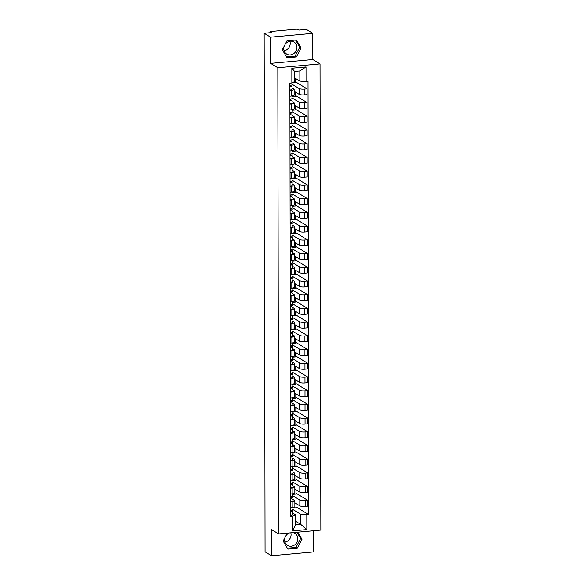 <?xml version="1.0" encoding="UTF-8"?>
<svg xmlns="http://www.w3.org/2000/svg" width="585" height="585" viewBox="0 0 585 585"><rect width="100%" height="100%" fill="white"/><g stroke="black" fill="none" stroke-linecap="round" stroke-linejoin="round"><path stroke-width="0.88" d="M290.818 532.825A7.049 6.406 -58.7 0 1 291.081 534.697A7.049 6.406 -58.7 0 1 284.953 542.09M293.019 532.621A7.049 6.406 -58.7 0 1 294.877 533.352A7.049 6.406 -58.7 0 1 297.794 538.778A7.049 6.406 -58.7 0 1 294.313 545.147A7.049 6.406 -58.7 0 1 287.542 545.403A7.049 6.406 -58.7 0 1 284.617 539.977A7.049 6.406 -58.7 0 1 285.092 537.381M289.889 41.25A7.049 6.406 -58.7 0 1 290.219 43.363A7.049 6.406 -58.7 0 1 284.098 50.763M285.158 44.285A7.049 6.406 -58.7 0 1 294.014 42.025A7.049 6.406 -58.7 0 1 296.939 47.451A7.049 6.406 -58.7 0 1 293.458 53.82A7.049 6.406 -58.7 0 1 286.687 54.076A7.049 6.406 -58.7 0 1 283.762 48.65A7.049 6.406 -58.7 0 1 284.23 46.047M312.799 33.33L270.57 37.162L264.142 33.257L265.049 551.838L271.477 555.75L271.425 529.549L278.628 533.929L320.858 530.09L320.046 63.911L312.843 59.531L312.799 33.33L306.372 29.418L298.898 30.098L297.897 29.491A1.806 0.424 -0.1 0 0 295.557 29.25L271.659 31.422A1.806 0.424 -0.1 0 0 270.497 31.817A1.806 0.424 -0.1 0 0 270.614 31.97L270.614 32.665M271.477 555.75L313.699 551.911L313.662 530.749M286.021 535.619A7.049 6.406 -58.7 0 1 289.378 532.95M270.57 37.162L270.614 63.37L277.817 67.75L278.628 533.929M264.142 33.257L271.615 32.577L270.614 31.97M294.862 502.793L299.834 505.82A4.161 0.973 -0.1 0 0 305.202 506.369L307.776 506.135L307.768 500.329L305.195 500.563A4.161 0.973 179.9 0 1 299.82 500.014L292.734 495.7M292.186 501.747L292.2 507.546A4.161 0.973 -0.1 0 0 294.869 506.639L294.862 500.833A4.161 0.973 179.9 0 1 292.186 501.747L290.613 501.886M292.2 507.546L290.621 507.692M295.973 493.155L307.768 500.329M292.734 494.34L295.973 494.04L295.966 489.762M292.741 499.371L294.584 500.489A4.161 0.973 179.9 0 1 294.862 500.833M294.84 489.082L299.805 492.102A4.161 0.973 -0.1 0 0 305.18 492.65L307.754 492.416L307.747 486.618L305.173 486.852A4.161 0.973 179.9 0 1 299.798 486.296L292.712 481.989M290.599 493.974L292.171 493.835A4.161 0.973 -0.1 0 0 294.847 492.921L294.84 487.122A4.161 0.973 179.9 0 1 292.164 488.029L290.584 488.175M295.952 479.437L307.747 486.618M292.705 480.621L295.952 480.329L295.944 476.044M292.719 485.652L294.562 486.771A4.161 0.973 179.9 0 1 294.84 487.122M294.818 475.364L299.783 478.384A4.161 0.973 -0.1 0 0 305.158 478.932L307.732 478.698L307.717 472.899L305.143 473.133A4.161 0.973 179.9 0 1 299.776 472.585L292.683 468.271M290.57 480.263L292.149 480.117A4.161 0.973 -0.1 0 0 294.825 479.203L294.811 473.404A4.161 0.973 179.9 0 1 292.142 474.311L290.562 474.457M295.922 465.726L307.717 472.899M292.683 466.903L295.93 466.611L295.922 462.333M292.69 471.934L294.54 473.06A4.161 0.973 179.9 0 1 294.811 473.404M294.789 461.645L299.761 464.666A4.161 0.973 -0.1 0 0 305.129 465.221L307.71 464.987L307.695 459.181L305.121 459.415A4.161 0.973 179.9 0 1 299.754 458.867L292.661 454.552M290.548 466.545L292.127 466.399A4.161 0.973 -0.1 0 0 294.796 465.492L294.789 459.686A4.161 0.973 179.9 0 1 292.112 460.6L290.54 460.739M295.9 452.008L307.695 459.181M292.661 453.185L295.9 452.892L295.893 448.615M292.668 458.216L294.511 459.342A4.161 0.973 179.9 0 1 294.789 459.686M294.767 447.927L299.739 450.955A4.161 0.973 -0.1 0 0 305.107 451.503L307.681 451.269L307.673 445.463L305.099 445.697A4.161 0.973 179.9 0 1 299.725 445.148L292.639 440.834M290.526 452.827L292.098 452.688A4.161 0.973 -0.1 0 0 294.774 451.774L294.767 445.967A4.161 0.973 179.9 0 1 292.09 446.881L290.518 447.028M295.878 438.289L307.673 445.463M292.639 439.474L295.878 439.174L295.871 434.896M292.646 444.505L294.489 445.624A4.161 0.973 179.9 0 1 294.767 445.967M294.745 434.216L299.71 437.236A4.161 0.973 -0.1 0 0 305.085 437.785L307.659 437.551L307.651 431.752L305.07 431.986A4.161 0.973 179.9 0 1 299.703 431.43L292.617 427.123M290.504 439.108L292.076 438.969A4.161 0.973 -0.1 0 0 294.752 438.055L294.738 432.256A4.161 0.973 179.9 0 1 292.069 433.163L290.489 433.309M295.856 424.571L307.651 431.752M292.61 425.756L295.856 425.463L295.849 421.185M292.617 430.787L294.467 431.905A4.161 0.973 179.9 0 1 294.738 432.256M294.723 420.498L299.688 423.518A4.161 0.973 -0.1 0 0 305.063 424.066L307.637 423.832L307.622 418.034L305.048 418.268A4.161 0.973 179.9 0 1 299.681 417.719L292.588 413.405M290.474 425.397L292.054 425.251A4.161 0.973 -0.1 0 0 294.73 424.337L294.716 418.538A4.161 0.973 179.9 0 1 292.047 419.445L290.467 419.591M295.827 410.86L307.622 418.034M292.588 412.037L295.827 411.745L295.82 407.467M292.595 417.068L294.445 418.195A4.161 0.973 179.9 0 1 294.716 418.538M294.694 406.78L299.666 409.8A4.161 0.973 -0.1 0 0 305.034 410.356L307.615 410.122L307.6 404.315L305.026 404.549A4.161 0.973 179.9 0 1 299.652 404.001L292.566 399.687M290.452 411.679L292.032 411.533A4.161 0.973 -0.1 0 0 294.701 410.626L294.694 404.82A4.161 0.973 179.9 0 1 292.017 405.734L290.445 405.873M295.805 397.142L307.6 404.315M292.566 398.319L295.805 398.027L295.798 393.749M292.573 403.35L294.416 404.476A4.161 0.973 179.9 0 1 294.694 404.82M294.672 393.061L299.644 396.089A4.161 0.973 -0.1 0 0 305.012 396.637L307.586 396.403L307.578 390.597L305.004 390.831A4.161 0.973 179.9 0 1 299.63 390.283L292.544 385.968M290.431 397.961L292.003 397.822A4.161 0.973 -0.1 0 0 294.679 396.908L294.672 391.102A4.161 0.973 179.9 0 1 291.995 392.016L290.416 392.162M295.783 383.424L307.578 390.597M292.537 384.608L295.783 384.308L295.776 380.031M292.551 389.639L294.394 390.758A4.161 0.973 179.9 0 1 294.672 391.102M294.65 379.351L299.615 382.371A4.161 0.973 -0.1 0 0 304.99 382.919L307.564 382.685L307.556 376.886L304.975 377.12A4.161 0.973 179.9 0 1 299.608 376.565L292.522 372.257M290.409 384.243L291.981 384.104A4.161 0.973 -0.1 0 0 294.657 383.19L294.643 377.391A4.161 0.973 179.9 0 1 291.973 378.298L290.394 378.444M295.754 369.705L307.556 376.886M292.515 370.89L295.761 370.597L295.754 366.32M292.522 375.921L294.372 377.04A4.161 0.973 179.9 0 1 294.643 377.391M294.628 365.632L299.593 368.652A4.161 0.973 -0.1 0 0 304.961 369.201L307.542 368.967L307.527 363.168L304.953 363.402A4.161 0.973 179.9 0 1 299.586 362.854L292.493 358.539M290.379 370.532L291.959 370.385A4.161 0.973 -0.1 0 0 294.628 369.471L294.621 363.673A4.161 0.973 179.9 0 1 291.944 364.579L290.372 364.726M295.732 355.994L307.527 363.168M292.493 357.172L295.732 356.879L295.725 352.601M292.5 362.203L294.35 363.329A4.161 0.973 179.9 0 1 294.621 363.673M294.599 351.914L299.571 354.934A4.161 0.973 -0.1 0 0 304.939 355.49L307.513 355.256L307.505 349.45L304.931 349.684A4.161 0.973 179.9 0 1 299.557 349.135L292.471 344.821M290.357 356.813L291.937 356.667A4.161 0.973 -0.1 0 0 294.606 355.76L294.599 349.954A4.161 0.973 179.9 0 1 291.922 350.868L290.35 351.007M295.71 342.276L307.505 349.45M292.471 343.453L295.71 343.161L295.703 338.883M292.478 348.484L294.321 349.611A4.161 0.973 179.9 0 1 294.599 349.954M294.577 338.196L299.542 341.223A4.161 0.973 -0.1 0 0 304.917 341.772L307.491 341.538L307.483 335.731L304.902 335.965A4.161 0.973 179.9 0 1 299.535 335.417L292.449 331.103M290.336 343.095L291.908 342.956A4.161 0.973 -0.1 0 0 294.584 342.042L294.577 336.236A4.161 0.973 179.9 0 1 291.9 337.15L290.321 337.296M295.688 328.558L307.483 335.731M292.442 329.743L295.688 329.443L295.681 325.165M292.456 334.774L294.299 335.892A4.161 0.973 179.9 0 1 294.577 336.236M294.555 324.485L299.52 327.505A4.161 0.973 -0.1 0 0 304.895 328.053L307.469 327.819L307.454 322.021L304.88 322.255A4.161 0.973 179.9 0 1 299.513 321.699L292.42 317.392M290.306 329.377L291.886 329.238A4.161 0.973 -0.1 0 0 294.562 328.324L294.548 322.525A4.161 0.973 179.9 0 1 291.878 323.432L290.299 323.578M295.659 314.84L307.454 322.021M292.42 316.024L295.666 315.732L295.659 311.454M292.427 321.055L294.277 322.174A4.161 0.973 179.9 0 1 294.548 322.525M294.526 310.767L299.498 313.787A4.161 0.973 -0.1 0 0 304.865 314.335L307.447 314.101L307.432 308.302L304.858 308.536A4.161 0.973 179.9 0 1 299.491 307.988L292.398 303.673M290.284 315.666L291.864 315.52A4.161 0.973 -0.1 0 0 294.533 314.606L294.526 308.807A4.161 0.973 179.9 0 1 291.849 309.714L290.277 309.86M295.637 301.129L307.432 308.302M292.398 302.306L295.637 302.014L295.63 297.736M292.405 307.337L294.248 308.463A4.161 0.973 179.9 0 1 294.526 308.807M294.504 297.048L299.476 300.068A4.161 0.973 -0.1 0 0 304.844 300.624L307.417 300.39L307.41 294.584L304.836 294.818A4.161 0.973 179.9 0 1 299.461 294.27L292.376 289.955M290.262 301.948L291.835 301.801A4.161 0.973 -0.1 0 0 294.511 300.895L294.504 295.089A4.161 0.973 179.9 0 1 291.827 296.003L290.255 296.142M295.615 287.411L307.41 294.584M292.376 288.588L295.615 288.295L295.608 284.017M292.383 293.619L294.226 294.745A4.161 0.973 179.9 0 1 294.504 295.089M294.482 283.33L299.447 286.358A4.161 0.973 -0.1 0 0 304.822 286.906L307.396 286.672L307.388 280.866L304.807 281.1A4.161 0.973 179.9 0 1 299.44 280.551L292.354 276.237M290.24 288.229L291.813 288.091A4.161 0.973 -0.1 0 0 294.489 287.176L294.474 281.37A4.161 0.973 179.9 0 1 291.805 282.284L290.226 282.431M295.593 273.692L307.388 280.866M292.346 274.877L295.593 274.577L295.586 270.299M292.354 279.908L294.204 281.027A4.161 0.973 179.9 0 1 294.474 281.37M294.46 269.619L299.425 272.639A4.161 0.973 -0.1 0 0 304.8 273.188L307.374 272.954L307.359 267.155L304.785 267.389A4.161 0.973 179.9 0 1 299.418 266.833L292.325 262.526M290.211 274.511L291.791 274.372A4.161 0.973 -0.1 0 0 294.467 273.458L294.452 267.659A4.161 0.973 179.9 0 1 291.783 268.566L290.204 268.712M295.564 259.974L307.359 267.155M292.325 261.159L295.564 260.866L295.557 256.588M292.332 266.19L294.182 267.308A4.161 0.973 179.9 0 1 294.452 267.659M294.43 255.901L299.403 258.921A4.161 0.973 -0.1 0 0 304.77 259.469L307.344 259.243L307.337 253.437L304.763 253.671A4.161 0.973 179.9 0 1 299.388 253.122L292.303 248.808M290.189 260.8L291.769 260.654A4.161 0.973 -0.1 0 0 294.438 259.74L294.43 253.941A4.161 0.973 179.9 0 1 291.754 254.848L290.182 254.994M295.542 246.263L307.337 253.437M292.303 247.44L295.542 247.148L295.535 242.87M292.31 252.471L294.153 253.597A4.161 0.973 179.9 0 1 294.43 253.941M294.409 242.183L299.381 245.203A4.161 0.973 -0.1 0 0 304.748 245.758L307.322 245.524L307.315 239.718L304.741 239.952A4.161 0.973 179.9 0 1 299.366 239.404L292.281 235.09M290.167 247.082L291.739 246.936A4.161 0.973 -0.1 0 0 294.416 246.029L294.409 240.223A4.161 0.973 179.9 0 1 291.732 241.137L290.153 241.276M295.52 232.545L307.315 239.718M292.273 233.722L295.52 233.43L295.513 229.152M292.288 238.753L294.131 239.879A4.161 0.973 179.9 0 1 294.409 240.223M294.387 228.464L299.352 231.492A4.161 0.973 -0.1 0 0 304.726 232.04L307.3 231.806L307.293 226L304.712 226.234A4.161 0.973 179.9 0 1 299.344 225.686L292.259 221.371M290.145 233.364L291.718 233.225A4.161 0.973 -0.1 0 0 294.394 232.311L294.379 226.505A4.161 0.973 179.9 0 1 291.71 227.419L290.131 227.565M295.491 218.827L307.293 226M292.251 220.011L295.498 219.711L295.491 215.434M292.259 225.042L294.109 226.161A4.161 0.973 179.9 0 1 294.379 226.505M294.365 214.754L299.33 217.774A4.161 0.973 -0.1 0 0 304.697 218.322L307.279 218.088L307.264 212.289L304.69 212.523A4.161 0.973 179.9 0 1 299.323 211.967L292.229 207.66M290.116 219.646L291.696 219.507A4.161 0.973 -0.1 0 0 294.365 218.593L294.357 212.794A4.161 0.973 179.9 0 1 291.681 213.701L290.109 213.847M295.469 205.108L307.264 212.289M292.229 206.293L295.469 206L295.462 201.723M292.237 211.324L294.087 212.443A4.161 0.973 179.9 0 1 294.357 212.794M294.335 201.035L299.308 204.055A4.161 0.973 -0.1 0 0 304.675 204.611L307.249 204.377L307.242 198.571L304.668 198.805A4.161 0.973 179.9 0 1 299.293 198.256L292.207 193.942M290.094 205.935L291.674 205.788A4.161 0.973 -0.1 0 0 294.343 204.882L294.335 199.076A4.161 0.973 179.9 0 1 291.659 199.982L290.087 200.129M295.447 191.397L307.242 198.571M292.207 192.575L295.447 192.282L295.44 188.004M292.215 197.606L294.058 198.732A4.161 0.973 179.9 0 1 294.335 199.076M294.313 187.317L299.279 190.337A4.161 0.973 -0.1 0 0 304.653 190.893L307.227 190.659L307.22 184.853L304.639 185.087A4.161 0.973 179.9 0 1 299.271 184.538L292.186 180.224M290.072 192.216L291.644 192.07A4.161 0.973 -0.1 0 0 294.321 191.163L294.313 185.357A4.161 0.973 179.9 0 1 291.637 186.271L290.058 186.41M295.425 177.679L307.22 184.853M292.178 178.856L295.425 178.564L295.418 174.286M292.193 183.887L294.036 185.014A4.161 0.973 179.9 0 1 294.313 185.357M294.292 173.599L299.257 176.626A4.161 0.973 -0.1 0 0 304.631 177.175L307.205 176.941L307.191 171.134L304.617 171.368A4.161 0.973 179.9 0 1 299.249 170.82L292.156 166.506M290.043 178.498L291.623 178.359A4.161 0.973 -0.1 0 0 294.299 177.445L294.284 171.639A4.161 0.973 179.9 0 1 291.615 172.553L290.036 172.699M295.396 163.961L307.191 171.134M292.156 165.145L295.403 164.846L295.396 160.568M292.164 170.176L294.014 171.295A4.161 0.973 179.9 0 1 294.284 171.639M294.262 159.888L299.235 162.908A4.161 0.973 -0.1 0 0 304.602 163.456L307.183 163.222L307.169 157.423L304.595 157.657A4.161 0.973 179.9 0 1 299.227 157.102L292.134 152.795M290.021 164.78L291.601 164.641A4.161 0.973 -0.1 0 0 294.27 163.727L294.262 157.928A4.161 0.973 179.9 0 1 291.586 158.835L290.014 158.981M295.374 150.243L307.169 157.423M292.134 151.427L295.374 151.135L295.366 146.857M292.142 156.458L293.984 157.577A4.161 0.973 179.9 0 1 294.262 157.928M294.24 146.17L299.213 149.19A4.161 0.973 -0.1 0 0 304.58 149.745L307.154 149.511L307.147 143.705L304.573 143.939A4.161 0.973 179.9 0 1 299.198 143.391L292.112 139.076M289.999 151.069L291.571 150.923A4.161 0.973 -0.1 0 0 294.248 150.016L294.24 144.21A4.161 0.973 179.9 0 1 291.564 145.124L289.992 145.263M295.352 136.532L307.147 143.705M292.112 137.709L295.352 137.416L295.345 133.139M292.12 142.74L293.962 143.866A4.161 0.973 179.9 0 1 294.24 144.21M294.218 132.451L299.184 135.471A4.161 0.973 -0.1 0 0 304.558 136.027L307.132 135.793L307.125 129.987L304.544 130.221A4.161 0.973 179.9 0 1 299.176 129.673L292.09 125.358M289.977 137.351L291.549 137.204A4.161 0.973 -0.1 0 0 294.226 136.298L294.211 130.492A4.161 0.973 179.9 0 1 291.542 131.406L289.963 131.545M295.323 122.813L307.125 129.987M292.083 123.991L295.33 123.698L295.323 119.42M292.09 129.022L293.941 130.148A4.161 0.973 179.9 0 1 294.211 130.492M294.196 118.733L299.162 121.76A4.161 0.973 -0.1 0 0 304.529 122.309L307.11 122.075L307.096 116.269L304.522 116.503A4.161 0.973 179.9 0 1 299.154 115.954L292.061 111.64M289.948 123.632L291.527 123.493A4.161 0.973 -0.1 0 0 294.204 122.579L294.189 116.773A4.161 0.973 179.9 0 1 291.513 117.687L289.941 117.834M295.301 109.095L307.096 116.269M292.061 110.28L295.301 109.98L295.293 105.702M292.069 115.311L293.919 116.43A4.161 0.973 179.9 0 1 294.189 116.773M294.167 105.022L299.14 108.042A4.161 0.973 -0.1 0 0 304.507 108.591L307.081 108.357L307.074 102.558L304.5 102.792A4.161 0.973 179.9 0 1 299.125 102.236L292.039 97.929M289.926 109.914L291.505 109.775A4.161 0.973 -0.1 0 0 294.175 108.861L294.167 103.062A4.161 0.973 179.9 0 1 291.491 103.969L289.919 104.115M295.279 95.377L307.074 102.558M292.039 96.562L295.279 96.269L295.271 91.991M292.047 101.593L293.889 102.711A4.161 0.973 179.9 0 1 294.167 103.062M294.145 91.304L299.118 94.324A4.161 0.973 -0.1 0 0 304.485 94.88L307.059 94.646L307.052 88.84L304.478 89.074A4.161 0.973 179.9 0 1 299.103 88.525L292.017 84.211M289.904 96.203L291.476 96.057A4.161 0.973 -0.1 0 0 294.153 95.15L294.145 89.344A4.161 0.973 179.9 0 1 291.469 90.258L289.889 90.397M295.257 81.666L307.052 88.84M292.2 82.829L295.257 82.551L295.249 78.273M292.025 87.874L293.867 89A4.161 0.973 179.9 0 1 294.145 89.344M292.003 140.042L292.112 141.124A2.26 0.526 179.9 0 1 292.112 141.139A2.26 0.526 179.9 0 1 289.984 141.665M292.142 222.344L292.259 223.419A2.26 0.526 179.9 0 1 292.259 223.433A2.26 0.526 179.9 0 1 290.123 223.967M292.288 304.639L292.405 305.721A2.26 0.526 179.9 0 1 292.405 305.736A2.26 0.526 179.9 0 1 290.27 306.262M292.332 332.075L292.449 333.15A2.26 0.526 179.9 0 1 292.449 333.165A2.26 0.526 179.9 0 1 290.314 333.699M292.361 345.786L292.471 346.868A2.26 0.526 179.9 0 1 292.471 346.883A2.26 0.526 179.9 0 1 290.343 347.41M292.478 414.37L292.595 415.452A2.26 0.526 179.9 0 1 292.595 415.467A2.26 0.526 179.9 0 1 290.46 415.993M292.624 496.672L292.734 497.747A2.26 0.526 179.9 0 1 292.734 497.762A2.26 0.526 179.9 0 1 290.606 498.296M295.396 521.125L300.639 524.314L300.624 514.2L292.756 509.418M292.763 513.082L295.388 514.676L295.403 524.789L300.639 524.314L306.832 529.608L292.646 530.895L292.617 516.124L295.388 514.676M294.621 77.893L299.864 81.081L299.849 70.968L294.613 71.443L294.628 81.556L291.864 83.004L289.882 83.187L290.635 516.306L292.617 516.124M291.864 83.004L291.842 68.233L306.028 66.946L306.05 81.717L299.864 81.081M300.624 514.2L308.792 514.654L308.039 81.534L306.05 81.717M306.811 514.837L306.832 529.608M320.046 63.911L277.817 67.75M287.323 533.14L283.155 541.059L287.871 549.118L297.282 548.262L301.977 539.348L297.78 532.189M312.843 59.531L270.614 63.37M286.986 40.818L282.299 49.732L287.016 57.791L296.427 56.935L301.114 48.021L296.398 39.963L286.986 40.818M295.995 506.873L308.792 514.654M292.756 508.051L295.995 507.758L295.988 503.48M292.646 530.895L295.403 524.789M299.849 70.968L306.028 66.946M294.613 71.443L291.842 68.233M287.345 548.218L295.93 547.436L300.617 538.522L296.953 532.262M300.617 538.522L301.977 539.348M295.93 547.436L297.282 548.262M286.489 56.884L295.074 56.109L299.761 47.195L295.571 40.036M299.761 47.195L301.114 48.021M295.074 56.109L296.427 56.935M292.756 509.981L292.756 509.974A2.26 0.526 179.9 0 1 292.756 509.981A2.26 0.526 179.9 0 1 290.628 510.515M291.476 510.464L291.586 511.48L290.628 511.736M291.147 511.685A4.249 0.995 -0.1 0 0 290.628 511.414M292.624 510.164L292.763 511.466A2.26 0.526 179.9 0 1 292.763 511.48A2.26 0.526 179.9 0 1 290.628 512.007M292.763 511.495L292.763 514.632A2.26 0.526 179.9 0 1 292.771 514.646A2.26 0.526 179.9 0 1 290.635 515.173M292.734 496.27L292.734 496.255A2.26 0.526 179.9 0 1 292.734 496.27A2.26 0.526 179.9 0 1 290.599 496.797M291.454 496.745L291.564 497.762L290.606 498.018M291.125 497.967A4.249 0.995 -0.1 0 0 290.606 497.696M292.741 500.928L292.741 500.914A2.26 0.526 179.9 0 1 292.741 500.928A2.26 0.526 179.9 0 1 290.613 501.455M292.712 482.552L292.712 482.537A2.26 0.526 179.9 0 1 292.712 482.552A2.26 0.526 179.9 0 1 290.577 483.078M291.432 483.027L291.535 484.051L290.577 484.3M291.103 484.248A4.249 0.995 -0.1 0 0 290.577 483.985M292.573 482.735L292.712 484.036A2.26 0.526 179.9 0 1 292.712 484.044A2.26 0.526 179.9 0 1 290.577 484.577M292.719 487.21L292.719 487.195A2.26 0.526 179.9 0 1 292.719 487.21A2.26 0.526 179.9 0 1 290.584 487.744M292.69 468.834L292.683 466.34L292.683 468.819A2.26 0.526 179.9 0 1 292.69 468.834A2.26 0.526 179.9 0 1 290.555 469.367M291.403 469.309L291.513 470.333L290.555 470.581M291.074 470.537A4.249 0.995 -0.1 0 0 290.555 470.267M292.551 469.016L292.69 470.318A2.26 0.526 179.9 0 1 292.69 470.333A2.26 0.526 179.9 0 1 290.555 470.859M292.697 473.492L292.697 473.484A2.26 0.526 179.9 0 1 292.697 473.492A2.26 0.526 179.9 0 1 290.562 474.025M292.661 455.115L292.661 455.108A2.26 0.526 179.9 0 1 292.661 455.115A2.26 0.526 179.9 0 1 290.533 455.649M291.491 456.622L290.533 456.87M291.491 456.607L291.381 455.598M291.052 456.819A4.249 0.995 -0.1 0 0 290.533 456.549M292.529 455.298L292.668 456.6A2.26 0.526 179.9 0 1 292.668 456.614A2.26 0.526 179.9 0 1 290.533 457.141M292.668 459.781L292.668 459.766A2.26 0.526 179.9 0 1 292.668 459.781A2.26 0.526 179.9 0 1 290.54 460.307M292.639 441.404L292.639 441.39A2.26 0.526 179.9 0 1 292.639 441.404A2.26 0.526 179.9 0 1 290.504 441.931M291.469 442.903L290.511 443.152M291.469 442.896L291.359 441.88M291.03 443.101A4.249 0.995 -0.1 0 0 290.511 442.83M292.5 441.58L292.639 442.882A2.26 0.526 179.9 0 1 292.639 442.896A2.26 0.526 179.9 0 1 290.511 443.43M292.639 442.911L292.646 446.048A2.26 0.526 179.9 0 1 292.646 446.062A2.26 0.526 179.9 0 1 290.511 446.589M292.617 427.686L292.617 427.672A2.26 0.526 179.9 0 1 292.617 427.686A2.26 0.526 179.9 0 1 290.482 428.213M291.337 428.161L291.44 429.185L290.482 429.434M291.008 429.383A4.249 0.995 -0.1 0 0 290.482 429.119M292.478 427.869L292.617 429.171A2.26 0.526 179.9 0 1 292.617 429.178A2.26 0.526 179.9 0 1 290.482 429.712M292.617 429.193L292.624 432.33A2.26 0.526 179.9 0 1 292.624 432.344A2.26 0.526 179.9 0 1 290.489 432.878M292.588 413.968L292.588 413.953A2.26 0.526 179.9 0 1 292.588 413.968A2.26 0.526 179.9 0 1 290.46 414.502M291.308 414.443L291.418 415.467L290.46 415.716M290.979 415.672A4.249 0.995 -0.1 0 0 290.46 415.401M292.602 418.626L292.595 415.467L292.595 418.619A2.26 0.526 179.9 0 1 292.602 418.626A2.26 0.526 179.9 0 1 290.467 419.16M292.566 400.25L292.566 400.242A2.26 0.526 179.9 0 1 292.566 400.25A2.26 0.526 179.9 0 1 290.438 400.784M291.286 400.732L291.396 401.749L290.438 402.005M290.957 401.953A4.249 0.995 -0.1 0 0 290.438 401.683M292.434 400.433L292.566 401.734A2.26 0.526 179.9 0 1 292.573 401.749A2.26 0.526 179.9 0 1 290.438 402.275M292.573 404.915L292.573 404.9A2.26 0.526 179.9 0 1 292.573 404.915A2.26 0.526 179.9 0 1 290.445 405.442M292.544 386.539L292.544 386.524A2.26 0.526 179.9 0 1 292.544 386.539A2.26 0.526 179.9 0 1 290.409 387.065M291.264 387.014L291.374 388.03L290.416 388.286M290.935 388.235A4.249 0.995 -0.1 0 0 290.409 387.965M292.405 386.714L292.544 388.016A2.26 0.526 179.9 0 1 292.544 388.03A2.26 0.526 179.9 0 1 290.416 388.564M292.551 391.197L292.551 391.182A2.26 0.526 179.9 0 1 292.551 391.197A2.26 0.526 179.9 0 1 290.416 391.723M292.522 372.82L292.522 372.806A2.26 0.526 179.9 0 1 292.522 372.82A2.26 0.526 179.9 0 1 290.387 373.347M291.242 373.296L291.345 374.32L290.387 374.568M290.906 374.524A4.249 0.995 -0.1 0 0 290.387 374.254M292.383 373.003L292.522 374.305A2.26 0.526 179.9 0 1 292.522 374.312A2.26 0.526 179.9 0 1 290.387 374.846M292.529 377.479L292.529 377.464A2.26 0.526 179.9 0 1 292.529 377.479A2.26 0.526 179.9 0 1 290.394 378.012M292.493 359.102L292.493 359.088A2.26 0.526 179.9 0 1 292.493 359.102A2.26 0.526 179.9 0 1 290.365 359.636M291.323 360.609L290.365 360.85M291.323 360.594L291.213 359.578M290.884 360.806A4.249 0.995 -0.1 0 0 290.365 360.536M292.361 359.285L292.5 360.587A2.26 0.526 179.9 0 1 292.5 360.601A2.26 0.526 179.9 0 1 290.365 361.128M292.5 363.76L292.5 363.753A2.26 0.526 179.9 0 1 292.5 363.76A2.26 0.526 179.9 0 1 290.372 364.294M292.471 345.384L292.471 345.377A2.26 0.526 179.9 0 1 292.471 345.384A2.26 0.526 179.9 0 1 290.336 345.918M291.301 346.89L290.343 347.139M291.301 346.876L291.191 345.867M290.862 347.088A4.249 0.995 -0.1 0 0 290.343 346.817M292.471 346.898L292.478 350.035A2.26 0.526 179.9 0 1 292.478 350.049A2.26 0.526 179.9 0 1 290.35 350.576M292.449 331.673L292.449 331.658A2.26 0.526 179.9 0 1 292.449 331.673A2.26 0.526 179.9 0 1 290.314 332.2M291.169 332.148L291.272 333.165L290.314 333.421M290.84 333.37A4.249 0.995 -0.1 0 0 290.314 333.099M292.449 333.179L292.456 336.317A2.26 0.526 179.9 0 1 292.456 336.331A2.26 0.526 179.9 0 1 290.321 336.858M292.427 317.955L292.42 315.461L292.42 317.94A2.26 0.526 179.9 0 1 292.427 317.955A2.26 0.526 179.9 0 1 290.292 318.481M291.14 318.43L291.25 319.454L290.292 319.702M290.811 319.659A4.249 0.995 -0.1 0 0 290.292 319.388M292.288 318.138L292.427 319.439A2.26 0.526 179.9 0 1 292.427 319.447A2.26 0.526 179.9 0 1 290.292 319.98M292.434 322.613L292.434 322.598A2.26 0.526 179.9 0 1 292.434 322.613A2.26 0.526 179.9 0 1 290.299 323.147M292.398 304.237L292.398 304.222A2.26 0.526 179.9 0 1 292.398 304.237A2.26 0.526 179.9 0 1 290.27 304.77M291.118 304.719L291.228 305.736L290.27 305.992M290.789 305.94A4.249 0.995 -0.1 0 0 290.27 305.67M292.405 308.895L292.405 308.887A2.26 0.526 179.9 0 1 292.405 308.895A2.26 0.526 179.9 0 1 290.277 309.428M292.376 290.518L292.376 290.511A2.26 0.526 179.9 0 1 292.376 290.518A2.26 0.526 179.9 0 1 290.24 291.052M291.096 291.001L291.206 292.017L290.248 292.273M290.767 292.222A4.249 0.995 -0.1 0 0 290.248 291.952M292.237 290.701L292.376 292.003A2.26 0.526 179.9 0 1 292.376 292.017A2.26 0.526 179.9 0 1 290.248 292.544M292.383 295.184L292.383 295.169A2.26 0.526 179.9 0 1 292.383 295.184A2.26 0.526 179.9 0 1 290.248 295.71M292.354 276.807L292.354 276.793A2.26 0.526 179.9 0 1 292.354 276.807A2.26 0.526 179.9 0 1 290.219 277.334M291.074 277.283L291.176 278.299L290.219 278.555M290.745 278.504A4.249 0.995 -0.1 0 0 290.219 278.233M292.215 276.983L292.354 278.284A2.26 0.526 179.9 0 1 292.354 278.299A2.26 0.526 179.9 0 1 290.219 278.833M292.361 281.465L292.361 281.451A2.26 0.526 179.9 0 1 292.361 281.465A2.26 0.526 179.9 0 1 290.226 281.992M292.325 263.089L292.325 263.075A2.26 0.526 179.9 0 1 292.325 263.089A2.26 0.526 179.9 0 1 290.197 263.616M291.154 264.595L290.197 264.837M291.154 264.581L291.045 263.564M290.716 264.793A4.249 0.995 -0.1 0 0 290.197 264.522M292.193 263.272L292.332 264.574A2.26 0.526 179.9 0 1 292.332 264.581A2.26 0.526 179.9 0 1 290.197 265.115M292.332 264.595L292.332 267.733A2.26 0.526 179.9 0 1 292.339 267.747A2.26 0.526 179.9 0 1 290.204 268.281M292.303 249.371L292.303 249.356A2.26 0.526 179.9 0 1 292.303 249.371A2.26 0.526 179.9 0 1 290.167 249.905M291.133 250.877L290.175 251.126M291.133 250.863L291.023 249.853M290.694 251.075A4.249 0.995 -0.1 0 0 290.175 250.804M292.171 249.554L292.303 250.855A2.26 0.526 179.9 0 1 292.31 250.87A2.26 0.526 179.9 0 1 290.175 251.396M292.303 250.877L292.31 254.022A2.26 0.526 179.9 0 1 292.31 254.036A2.26 0.526 179.9 0 1 290.182 254.563M292.281 235.653L292.281 235.645A2.26 0.526 179.9 0 1 292.281 235.653A2.26 0.526 179.9 0 1 290.145 236.186M291.001 236.135L291.111 237.152L290.153 237.408M290.672 237.356A4.249 0.995 -0.1 0 0 290.145 237.086M292.142 235.835L292.281 237.137A2.26 0.526 179.9 0 1 292.281 237.152A2.26 0.526 179.9 0 1 290.153 237.678M292.281 237.166L292.288 240.303A2.26 0.526 179.9 0 1 292.288 240.318A2.26 0.526 179.9 0 1 290.153 240.844M292.259 221.942L292.259 221.927A2.26 0.526 179.9 0 1 292.259 221.942A2.26 0.526 179.9 0 1 290.123 222.468M290.979 222.417L291.081 223.433L290.123 223.689M290.643 223.638A4.249 0.995 -0.1 0 0 290.123 223.368M292.266 226.6L292.266 226.585A2.26 0.526 179.9 0 1 292.266 226.6A2.26 0.526 179.9 0 1 290.131 227.134M292.229 208.223L292.229 208.209A2.26 0.526 179.9 0 1 292.229 208.223A2.26 0.526 179.9 0 1 290.101 208.75M290.95 208.699L291.059 209.722L290.101 209.971M290.621 209.927A4.249 0.995 -0.1 0 0 290.101 209.657M292.098 208.406L292.237 209.708A2.26 0.526 179.9 0 1 292.237 209.715A2.26 0.526 179.9 0 1 290.101 210.249M292.237 212.881L292.237 212.874A2.26 0.526 179.9 0 1 292.237 212.881A2.26 0.526 179.9 0 1 290.109 213.415M292.207 194.505L292.207 194.491A2.26 0.526 179.9 0 1 292.207 194.505A2.26 0.526 179.9 0 1 290.072 195.039M290.928 194.988L291.037 196.004L290.08 196.26M290.599 196.209A4.249 0.995 -0.1 0 0 290.08 195.938M292.076 194.688L292.207 195.99A2.26 0.526 179.9 0 1 292.207 196.004A2.26 0.526 179.9 0 1 290.08 196.531M292.215 199.171L292.215 199.156A2.26 0.526 179.9 0 1 292.215 199.171A2.26 0.526 179.9 0 1 290.087 199.697M292.186 180.787L292.186 180.78A2.26 0.526 179.9 0 1 292.186 180.787A2.26 0.526 179.9 0 1 290.05 181.321M291.008 182.293L290.05 182.542M291.008 182.279L290.906 181.27M290.577 182.491A4.249 0.995 -0.1 0 0 290.05 182.22M292.047 180.97L292.186 182.271A2.26 0.526 179.9 0 1 292.186 182.286A2.26 0.526 179.9 0 1 290.05 182.812M292.193 185.452L292.193 185.438A2.26 0.526 179.9 0 1 292.193 185.452A2.26 0.526 179.9 0 1 290.058 185.979M292.164 167.076L292.156 164.575L292.156 167.061A2.26 0.526 179.9 0 1 292.164 167.076A2.26 0.526 179.9 0 1 290.028 167.602M290.986 168.575L290.028 168.824M290.986 168.568L290.877 167.551M290.548 168.773A4.249 0.995 -0.1 0 0 290.028 168.502M292.025 167.251L292.164 168.553A2.26 0.526 179.9 0 1 292.164 168.568A2.26 0.526 179.9 0 1 290.028 169.102M292.164 168.582L292.171 171.719A2.26 0.526 179.9 0 1 292.171 171.734A2.26 0.526 179.9 0 1 290.036 172.268M292.134 153.358L292.134 153.343A2.26 0.526 179.9 0 1 292.134 153.358A2.26 0.526 179.9 0 1 290.006 153.892M290.964 154.864L290.006 155.105M290.964 154.849L290.855 153.833M290.526 155.062A4.249 0.995 -0.1 0 0 290.006 154.791M292.003 153.541L292.142 154.842A2.26 0.526 179.9 0 1 292.142 154.849A2.26 0.526 179.9 0 1 290.006 155.383M292.142 154.864L292.142 158.008A2.26 0.526 179.9 0 1 292.142 158.016A2.26 0.526 179.9 0 1 290.014 158.55M292.112 139.639L292.112 139.632A2.26 0.526 179.9 0 1 292.112 139.639A2.26 0.526 179.9 0 1 289.977 140.173M290.833 140.122L290.942 141.139L289.984 141.394M290.504 141.343A4.249 0.995 -0.1 0 0 289.984 141.073M292.12 144.305L292.12 144.29A2.26 0.526 179.9 0 1 292.12 144.305A2.26 0.526 179.9 0 1 289.984 144.831M292.09 125.929L292.09 125.914A2.26 0.526 179.9 0 1 292.09 125.929A2.26 0.526 179.9 0 1 289.955 126.455M290.811 126.404L290.913 127.42L289.955 127.676M290.482 127.625A4.249 0.995 -0.1 0 0 289.955 127.354M291.952 126.104L292.09 127.406A2.26 0.526 179.9 0 1 292.09 127.42A2.26 0.526 179.9 0 1 289.955 127.947M292.098 130.587L292.098 130.572A2.26 0.526 179.9 0 1 292.098 130.587A2.26 0.526 179.9 0 1 289.963 131.113M292.061 112.21L292.061 112.196A2.26 0.526 179.9 0 1 292.061 112.21A2.26 0.526 179.9 0 1 289.933 112.737M290.782 112.686L290.891 113.702L289.933 113.958M290.452 113.907A4.249 0.995 -0.1 0 0 289.933 113.644M291.93 112.386L292.069 113.687A2.26 0.526 179.9 0 1 292.069 113.702A2.26 0.526 179.9 0 1 289.933 114.236M292.076 116.868L292.069 113.702L292.069 116.854A2.26 0.526 179.9 0 1 292.076 116.868A2.26 0.526 179.9 0 1 289.941 117.402M292.039 98.492L292.039 98.477A2.26 0.526 179.9 0 1 292.039 98.492A2.26 0.526 179.9 0 1 289.904 99.026M290.76 98.967L290.869 99.991L289.911 100.24M290.431 100.196A4.249 0.995 -0.1 0 0 289.911 99.925M291.908 98.675L292.039 99.976A2.26 0.526 179.9 0 1 292.047 99.984A2.26 0.526 179.9 0 1 289.911 100.518M292.039 99.998L292.047 103.143A2.26 0.526 179.9 0 1 292.047 103.15A2.26 0.526 179.9 0 1 289.919 103.684M292.017 84.774L292.017 84.766A2.26 0.526 179.9 0 1 292.017 84.774A2.26 0.526 179.9 0 1 289.882 85.308M290.84 86.28L289.882 86.529M290.84 86.266L290.738 85.256M290.409 86.478A4.249 0.995 -0.1 0 0 289.882 86.207M291.878 84.957L292.017 86.258A2.26 0.526 179.9 0 1 292.017 86.273A2.26 0.526 179.9 0 1 289.889 86.799M292.025 89.439L292.025 89.425A2.26 0.526 179.9 0 1 292.025 89.439A2.26 0.526 179.9 0 1 289.889 89.966M299.103 88.525L299.118 94.324M299.125 102.236L299.14 108.042M299.154 115.954L299.162 121.76M299.176 129.673L299.184 135.471M299.198 143.391L299.213 149.19M299.227 157.102L299.235 162.908M299.249 170.82L299.257 176.626M299.271 184.538L299.279 190.337M299.293 198.256L299.308 204.055M299.323 211.967L299.33 217.774M299.344 225.686L299.352 231.492M299.366 239.404L299.381 245.203M299.388 253.122L299.403 258.921M299.418 266.833L299.425 272.639M299.44 280.551L299.447 286.358M299.461 294.27L299.476 300.068M299.491 307.988L299.498 313.787M299.513 321.699L299.52 327.505M299.535 335.417L299.542 341.223M299.557 349.135L299.571 354.934M299.586 362.854L299.593 368.652M299.608 376.565L299.615 382.371M299.63 390.283L299.644 396.089M299.652 404.001L299.666 409.8M299.681 417.719L299.688 423.518M299.703 431.43L299.71 437.236M299.725 445.148L299.739 450.955M299.754 458.867L299.761 464.666M299.776 472.585L299.783 478.384M299.798 486.296L299.805 492.102M299.82 500.014L299.834 505.82M291.491 103.969L291.505 109.775M291.513 117.687L291.527 123.493M291.542 131.406L291.549 137.204M291.564 145.124L291.571 150.923M291.586 158.835L291.601 164.641M291.615 172.553L291.623 178.359M291.637 186.271L291.644 192.07M291.659 199.982L291.674 205.788M291.681 213.701L291.696 219.507M291.71 227.419L291.718 233.225M291.732 241.137L291.739 246.936M291.754 254.848L291.769 260.654M291.783 268.566L291.791 274.372M291.805 282.284L291.813 288.091M291.827 296.003L291.835 301.801M291.849 309.714L291.864 315.52M291.878 323.432L291.886 329.238M291.9 337.15L291.908 342.956M291.922 350.868L291.937 356.667M291.944 364.579L291.959 370.385M291.973 378.298L291.981 384.104M291.995 392.016L292.003 397.822M292.017 405.734L292.032 411.533M292.047 419.445L292.054 425.251M292.069 433.163L292.076 438.969M292.09 446.881L292.098 452.688M292.112 460.6L292.127 466.399M292.142 474.311L292.149 480.117M292.164 488.029L292.171 493.835M291.469 90.258L291.476 96.057M304.5 102.792L304.507 108.591M304.522 116.503L304.529 122.309M304.544 130.221L304.558 136.027M304.573 143.939L304.58 149.745M304.595 157.657L304.602 163.456M304.617 171.368L304.631 177.175M304.639 185.087L304.653 190.893M304.668 198.805L304.675 204.611M304.69 212.523L304.697 218.322M304.712 226.234L304.726 232.04M304.741 239.952L304.748 245.758M304.763 253.671L304.77 259.469M304.785 267.389L304.8 273.188M304.807 281.1L304.822 286.906M304.836 294.818L304.844 300.624M304.858 308.536L304.865 314.335M304.88 322.255L304.895 328.053M304.902 335.965L304.917 341.772M304.931 349.684L304.939 355.49M304.953 363.402L304.961 369.201M304.975 377.12L304.99 382.919M305.004 390.831L305.012 396.637M305.026 404.549L305.034 410.356M305.048 418.268L305.063 424.066M305.07 431.986L305.085 437.785M305.099 445.697L305.107 451.503M305.121 459.415L305.129 465.221M305.143 473.133L305.158 478.932M305.173 486.852L305.18 492.65M305.195 500.563L305.202 506.369M304.478 89.074L304.485 94.88M291.301 511.648L291.301 510.478M291.279 497.937L291.279 496.76M291.257 484.219L291.257 483.049M291.235 470.501L291.228 469.331M291.206 456.783L291.206 455.613M291.184 443.072L291.184 441.894M291.162 429.353L291.162 428.183M291.14 415.635L291.133 414.465M291.111 401.917L291.111 400.747M291.089 388.206L291.089 387.029M291.067 374.488L291.059 373.318M291.037 360.769L291.037 359.599M291.016 347.051L291.016 345.881M290.994 333.34L290.994 332.163M290.972 319.622L290.964 318.452M290.942 305.904L290.942 304.734M290.92 292.193L290.92 291.016M290.899 278.475L290.891 277.297M290.869 264.756L290.869 263.586M290.847 251.038L290.847 249.868M290.825 237.327L290.825 236.15M290.803 223.609L290.796 222.432M290.774 209.891L290.774 208.721M290.752 196.172L290.752 195.002M290.73 182.462L290.73 181.284M290.708 168.743L290.701 167.573M290.679 155.025L290.679 153.855M290.657 141.307L290.657 140.137M290.635 127.596L290.628 126.418M290.606 113.878L290.606 112.708M290.584 100.159L290.584 98.989M290.562 86.441L290.562 85.271M270.497 32.68L270.497 31.817M292.771 514.646L292.763 511.48M292.646 446.062L292.639 442.896M292.624 432.344L292.617 429.178M292.478 350.049L292.471 346.883M292.456 336.331L292.449 333.165M292.339 267.747L292.332 264.581M292.31 254.036L292.31 250.87M292.288 240.318L292.281 237.152M292.171 171.734L292.164 168.568M292.142 158.016L292.142 154.849M292.047 103.15L292.047 99.984"/></g></svg>
